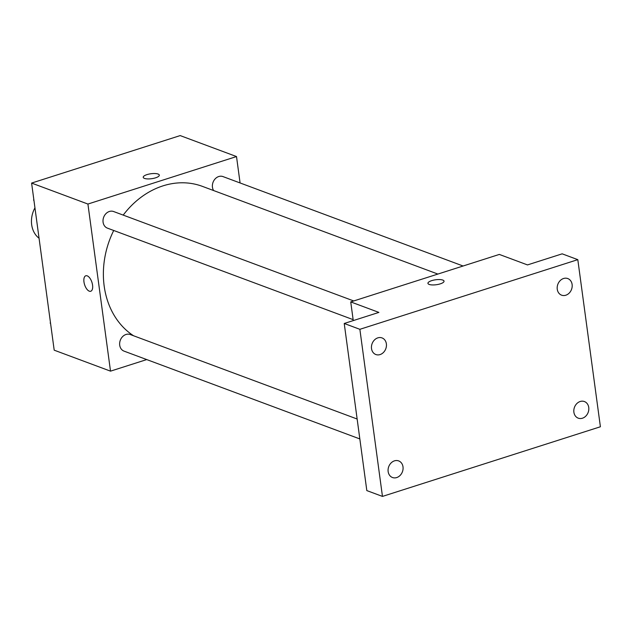 <?xml version="1.0" encoding="UTF-8"?>
<svg xmlns="http://www.w3.org/2000/svg" width="632" height="632" viewBox="0 0 632 632"><rect width="100%" height="100%" fill="white"/><g stroke="black" fill="none" stroke-linecap="round" stroke-linejoin="round"><path stroke-width="0.95" d="M34.95 207.841A23.629 19.489 110.4 0 0 39.058 238.248M146.735 359.576L110.513 371.15L54.194 350.175L31.6 183.075L180.191 135.588L236.51 156.554L240.081 182.948M110.513 371.15L87.919 204.049L31.6 183.075M87.919 204.049L236.51 156.554M143.219 177.315A8.121 2.496 172.3 0 1 148.868 174.116A8.121 2.496 172.3 0 1 158.079 174.053A8.121 2.496 172.3 0 1 159.311 175.135A8.121 2.496 172.3 0 1 151.601 178.698A8.121 2.496 172.3 0 1 143.219 177.315A8.121 2.496 172.3 0 1 148.868 174.116A8.121 2.496 172.3 0 1 158.079 174.045A8.121 2.496 172.3 0 1 159.311 175.135M437.889 274.067L202.374 186.361A82.697 68.216 110.4 0 0 123.208 215.109M113.721 230.483A82.697 68.216 110.4 0 0 133.55 335.758M357.143 419.016L130.239 334.526A8.864 7.308 110.4 0 0 120.293 340.277A8.864 7.308 110.4 0 0 124.054 351.131L359.829 438.932M353.746 300.958L113.61 211.53A8.864 7.308 110.4 0 0 103.664 217.282A8.864 7.308 110.4 0 0 107.424 228.136L353.13 319.642M463.106 266.009L222.97 176.581A8.864 7.308 110.4 0 0 214.161 180.128A8.864 7.308 110.4 0 0 213.608 190.54M90.739 291.257A8.121 3.855 72.3 0 1 83.969 281.919A8.121 3.855 72.3 0 1 85.794 275.781A8.121 3.855 72.3 0 1 91.932 282.346A8.121 3.855 72.3 0 1 90.739 291.257A8.121 3.855 72.3 0 1 83.961 281.919A8.121 3.855 72.3 0 1 85.794 275.781M350.736 301.914L499.327 254.427L527.491 264.919L562.164 253.835L577.806 259.657L600.4 426.766L382.463 496.412L366.821 490.59L344.227 323.481L378.892 312.406L350.736 301.914L353.264 320.598M382.463 496.412L359.869 329.312L344.227 323.481M359.869 329.312L577.806 259.657M442.795 280.071A8.121 2.496 172.3 0 1 444.035 281.161A8.121 2.496 172.3 0 1 436.317 284.724A8.121 2.496 172.3 0 1 427.935 283.341A8.121 2.496 172.3 0 1 433.584 280.142A8.121 2.496 172.3 0 1 442.795 280.071M427.935 283.341A8.121 2.496 172.3 0 1 433.592 280.142A8.121 2.496 172.3 0 1 442.795 280.079A8.121 2.496 172.3 0 1 444.035 281.161M394.447 460.854A8.864 7.308 -69.6 0 1 398.666 460.91A8.864 7.308 -69.6 0 1 403.019 469.307A8.864 7.308 -69.6 0 1 396.706 477.571A8.864 7.308 -69.6 0 1 392.488 477.516A8.864 7.308 -69.6 0 1 388.135 469.118A8.864 7.308 -69.6 0 1 394.447 460.854M580.192 401.494A8.864 7.308 -69.6 0 1 584.41 401.549A8.864 7.308 -69.6 0 1 588.763 409.947A8.864 7.308 -69.6 0 1 582.451 418.21A8.864 7.308 -69.6 0 1 578.225 418.155A8.864 7.308 -69.6 0 1 573.872 409.757A8.864 7.308 -69.6 0 1 580.192 401.494M563.562 278.507A8.864 7.308 -69.6 0 1 567.781 278.562A8.864 7.308 -69.6 0 1 572.134 286.952A8.864 7.308 -69.6 0 1 565.822 295.215A8.864 7.308 -69.6 0 1 561.595 295.168A8.864 7.308 -69.6 0 1 557.242 286.77A8.864 7.308 -69.6 0 1 563.562 278.507M377.817 337.867A8.864 7.308 -69.6 0 1 382.036 337.923A8.864 7.308 -69.6 0 1 386.389 346.312A8.864 7.308 -69.6 0 1 380.077 354.576A8.864 7.308 -69.6 0 1 375.858 354.528A8.864 7.308 -69.6 0 1 371.505 346.131A8.864 7.308 -69.6 0 1 377.817 337.867M50.607 323.663L50.41 322.202M50.544 323.205L50.133 323.055M33.978 200.676L33.78 199.214M33.915 200.218L33.504 200.06"/></g></svg>
